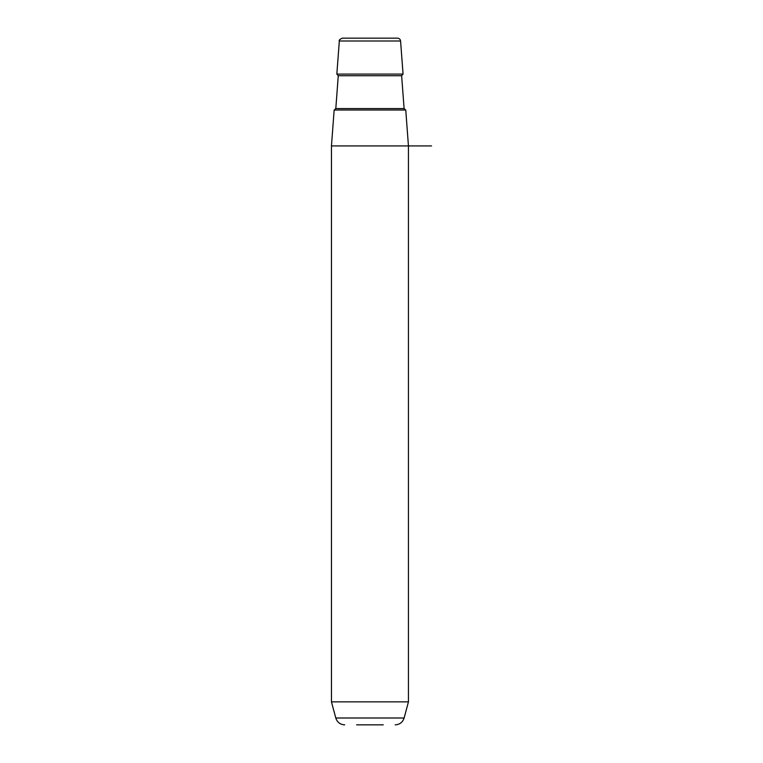 <?xml version="1.0" encoding="UTF-8"?>
<svg xmlns="http://www.w3.org/2000/svg" width="763" height="763" viewBox="0 0 763 763"><rect width="100%" height="100%" fill="white"/><g stroke="black" fill="none" stroke-linecap="round" stroke-linejoin="round"><path stroke-width="1.14" d="M401.634 75.728L404.104 108.575L335.806 108.575L338.267 75.728L401.634 75.728L403.055 74.078L400.575 41.002L339.325 41.002C338.619 40.334 339.64 39.38 342.396 38.15L381.634 38.15M408.443 701.865L404.123 718.002L335.787 718.002L331.457 701.865L408.443 701.865L408.443 145.924L405.754 110.006L334.156 110.006L331.457 145.924L431.543 145.924M394.128 38.15L383.264 38.15M342.396 38.15L397.504 38.15C399.268 38.303 400.289 39.256 400.575 41.002M403.055 74.078L336.845 74.078L339.325 41.002M356.636 724.85L383.264 724.85M331.457 701.865L331.457 145.924M335.787 718.002C337.217 722.294 340.193 724.573 344.704 724.85M404.123 718.002C402.692 722.294 399.717 724.573 395.196 724.85M404.104 108.575L405.639 110.006M335.806 108.575L334.27 110.006M338.267 75.728L336.845 74.078"/></g></svg>
